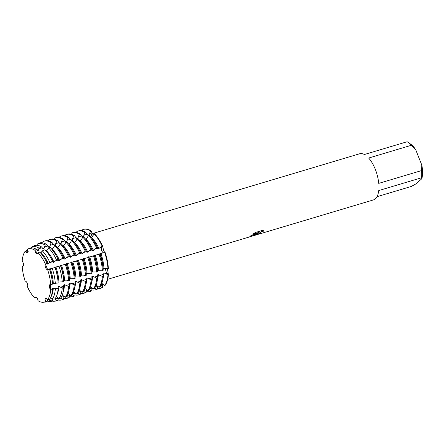 <?xml version="1.0" encoding="UTF-8"?>
<svg xmlns="http://www.w3.org/2000/svg" width="444" height="444" viewBox="0 0 444 444"><rect width="100%" height="100%" fill="white"/><g stroke="black" fill="none" stroke-linecap="round" stroke-linejoin="round"><path stroke-width="0.67" d="M36.497 249.395A28.1 12.582 -106.6 0 0 29.082 248.429L27.511 249.256A27.756 12.426 -106.6 0 1 34.86 250.216L37.784 253.613L34.86 250.216A27.756 12.426 -106.6 0 0 27.511 249.256A3.169 1.415 73.4 0 1 27.04 252.619A3.169 1.415 73.4 0 1 25.258 251.182A27.756 12.426 -106.6 0 0 22.206 261.017A3.169 1.415 73.4 0 1 23.449 264.224A3.169 1.415 73.4 0 1 22.749 266.433A3.169 1.415 73.4 0 1 22.2 266.378A27.756 12.426 -106.6 0 0 25.23 281.235A3.169 1.415 73.4 0 1 27.256 283.294A3.169 1.415 73.4 0 1 27.478 286.891A27.756 12.426 -106.6 0 0 34.815 298.074L35.82 296.947L34.815 298.074A3.169 1.415 73.4 0 1 35.498 296.958A3.169 1.415 73.4 0 1 38.001 300.71A27.756 12.426 -106.6 0 0 45.344 301.665L46.376 298.362L45.344 301.665A3.169 1.415 73.4 0 1 45.821 298.307A3.169 1.415 73.4 0 1 47.602 299.739A27.756 12.426 -106.6 0 0 50.655 289.904A3.169 1.415 73.4 0 1 49.412 286.696A3.169 1.415 73.4 0 1 50.111 284.487A3.169 1.415 73.4 0 1 50.66 284.549L50.66 284.549A27.756 12.426 -106.6 0 0 47.63 269.686A3.169 1.415 73.4 0 1 45.604 267.632A3.169 1.415 73.4 0 1 45.382 264.036A27.756 12.426 -106.6 0 0 38.045 252.847A3.169 1.415 73.4 0 1 37.357 253.962A3.169 1.415 73.4 0 1 34.86 250.216L36.497 249.395L37.507 250.649L38.328 250.405L39.017 248.163L41.547 246.914L43.135 248.967L43.95 248.723L45.205 245.121L46.592 244.439L48.757 247.286L49.578 247.042L51.154 242.657L51.97 242.413L54.384 245.604L55.206 245.36L56.777 240.975L57.598 240.731L60.012 243.928L60.834 243.678L62.404 239.299L63.226 239.05L65.64 242.246L66.456 242.002L68.032 237.618L68.853 237.374L71.262 240.565L72.083 240.321L73.66 235.936L74.475 235.692L76.89 238.883L77.711 238.639L79.282 234.254L80.103 234.01L82.517 237.201L83.339 236.957L84.909 232.573L85.731 232.329L88.145 235.52L88.961 235.276L90.537 230.891L90.948 230.769L91.092 233.083A3.169 1.415 -106.6 0 0 92.452 236.613A3.169 1.415 73.4 0 1 91.092 233.083L90.948 230.769A30.647 13.72 -106.6 0 0 83.716 229.354M82.29 230.802L82.445 229.842A30.647 13.72 73.4 0 1 83.511 229.409L83.922 229.287A30.647 13.72 -106.6 0 1 90.948 230.769L93.323 235.126M105.644 269.364A3.169 1.415 73.4 0 1 105.777 268.392A3.169 1.415 -106.6 0 0 107.093 273.293A3.169 1.415 73.4 0 1 105.644 269.364M107.404 268.681L108.397 274.62L107.093 273.293L108.397 274.62L107.986 274.742L103.952 272.932L103.13 273.182L103.18 276.179L102.359 276.423L98.324 274.614L97.502 274.858L97.552 277.855L96.731 278.105L92.696 276.296L91.875 276.54L91.925 279.537L91.109 279.781L87.068 277.977L86.247 278.222L86.303 281.219L85.481 281.463L81.446 279.659L80.625 279.903L80.675 282.9L79.853 283.144L75.819 281.341L74.997 281.585L75.047 284.582L74.226 284.826L70.191 283.017L69.369 283.266L69.419 286.263L68.604 286.508L64.563 284.698L63.747 284.948L63.786 287.645L62.232 287.912L58.941 286.38L58.12 286.624L58.142 288.622L55.311 289.111L53.313 288.062L52.492 288.306L52.497 289.599L50.655 289.904A27.756 12.426 -106.6 0 1 47.602 299.739L49.417 299.534A28.1 12.582 -106.6 0 0 52.497 289.599M47.153 263.375A28.1 12.582 -106.6 0 0 44.55 258.436A28.1 12.582 -106.6 0 0 39.744 252.081L38.045 252.847A27.756 12.426 -106.6 0 1 45.382 264.036L47.153 263.375L47.558 264.091L48.379 263.847L49.867 262.398L52.597 261.416A29.149 13.054 -106.6 0 0 49.9 256.293L50.572 257.409A26.618 11.921 -106.6 0 1 53.18 262.41L54.002 262.165L56.543 260.001L58.042 259.457L58.808 260.733L59.629 260.484L62.771 257.903L63.592 257.659L64.436 259.052L65.257 258.808L68.398 256.227L69.22 255.977L70.063 257.37L70.885 257.126L74.026 254.545L74.847 254.295L75.685 255.689L76.507 255.444L79.648 252.864L80.469 252.619L81.313 254.007L82.134 253.763L85.276 251.182L86.097 250.938L86.941 252.325L87.762 252.081L90.903 249.5L91.725 249.256L92.568 250.649L96.531 247.819L97.347 247.574L98.191 248.967L102.153 246.137L102.564 246.015L101.748 247.064A3.169 1.415 -106.6 0 0 101.676 250.288A3.169 1.415 -106.6 0 0 103.524 252.864A3.169 1.415 73.4 0 1 101.865 250.821A3.169 1.415 73.4 0 1 101.748 247.064L102.564 246.015A30.647 13.72 -106.6 0 0 94.483 233.699L91.342 237.601M94.483 233.699A30.647 13.72 -106.6 0 1 102.564 246.015L103.602 250.277L104.612 252.436M45.349 263.914L47.641 269.669L45.349 263.914M50.705 284.682C50.289 282.767 50.289 288.117 50.699 290.143C50.289 288.117 50.289 282.767 50.705 284.682M250.077 236.719L249.517 236.913L250.866 235.725L258.702 232.478L252.764 234.249L255.328 232.512L262.654 230.325L264.041 231.019L261.61 231.707L259.407 232.983L258.475 233.933L260.395 233.6A24.081 10.784 73.4 0 1 259.562 233.933A24.081 10.784 73.4 0 1 259.429 233.971L256.338 234.721L257.792 233.261L255.677 234.615L250.594 236.563M259.562 233.933L373.393 199.922A24.081 10.784 -106.6 0 0 375.269 198.884A24.081 10.784 -106.6 0 0 378.732 190.559L421.495 177.789A24.081 10.784 -106.6 0 0 421.5 170.601L378.738 183.378A24.081 10.784 -106.6 0 0 368.659 158.042L411.416 145.266A24.081 10.784 -106.6 0 0 408.469 142.563A24.081 10.784 -106.6 0 0 407.148 141.736L364.385 154.506A24.081 10.784 -106.6 0 0 359.612 153.779L92.302 233.638M108.403 268.664A30.647 13.72 -106.6 0 0 105.067 252.297L100.094 253.746A26.618 11.921 -106.6 0 1 103.13 268.648L105.428 268.331L108.403 268.664A30.647 13.72 -106.6 0 0 105.067 252.297M105.034 285.448A30.647 13.72 -106.6 0 0 108.397 274.62A30.647 13.72 -106.6 0 1 105.034 285.448L104.623 285.57L101.781 283.311M259.429 233.971L259.413 233.933A24.037 10.761 -106.6 0 0 259.551 233.888A24.037 10.761 -106.6 0 0 260.129 233.672M249.528 236.88L251.82 236.197L257.792 233.261M256.332 234.698L258.108 234.321M258.469 233.91L260.4 232.29L264.014 230.98M252.869 234.177L258.702 232.478M102.57 283.91L102.525 287.59L101.709 285.187A3.169 1.415 73.4 0 1 101.448 284.166A3.169 1.415 -106.6 0 0 101.709 285.187L102.525 287.59L102.114 287.712L100.455 286.091M28.233 251.321L26.784 250.394L25.258 251.182L27.411 252.347L25.258 251.182A27.756 12.426 -106.6 0 0 22.206 261.017M23.243 265.962L22.2 266.378A27.756 12.426 -106.6 0 0 25.23 281.235L25.241 281.235M101.26 288.073A30.647 13.72 -106.6 0 0 102.525 287.59A30.647 13.72 -106.6 0 1 101.465 288.017L101.054 288.139A30.647 13.72 73.4 0 1 97.464 288.184M411.416 145.266L415.617 149.495A21.451 9.607 -106.6 0 0 410.805 144.239L408.469 142.563M415.617 149.495L421.8 165.029L421.5 170.601M421.495 177.789L421.789 178.782A21.451 9.607 -106.6 0 0 421.8 165.029M421.789 178.782L415.584 184.077L411.377 186.419L376.989 196.698M38.001 300.71A27.756 12.426 -106.6 0 0 43.296 302.264A27.756 12.426 -106.6 0 0 45.344 301.665L47.12 301.493L47.797 299.717M27.478 286.891L27.478 286.891A27.756 12.426 -106.6 0 0 34.815 298.074L36.669 297.502M52.597 261.416L53.186 262.415M100.1 254.012L94.467 255.428A26.618 11.921 -106.6 0 1 97.508 270.329L103.186 270.224L103.13 268.648M94.472 255.694L88.844 257.109A26.618 11.921 -106.6 0 1 91.88 272.011L97.558 271.906L97.508 270.329M88.85 257.37L83.217 258.785A26.618 11.921 -106.6 0 1 86.253 273.693L88.55 273.376L91.114 273.831L91.93 273.587L91.88 272.011M83.222 259.052L77.589 260.467A26.618 11.921 -106.6 0 1 80.625 275.374L82.923 275.058L85.487 275.513L86.308 275.263L86.253 273.693M77.595 260.733L71.961 262.149A26.618 11.921 -106.6 0 1 75.003 277.05L80.68 276.945L80.625 275.374M71.967 262.415L66.339 263.83A26.618 11.921 -106.6 0 1 69.375 278.732L75.053 278.627L75.003 277.05M66.345 264.097L60.711 265.512A26.618 11.921 -106.6 0 1 63.747 280.414L66.045 280.097L68.609 280.553L69.425 280.308L69.375 278.732M60.717 265.778L55.084 267.194A26.618 11.921 -106.6 0 1 58.125 282.095L63.792 281.779L63.747 280.414M55.089 267.46L47.63 269.686A27.756 12.426 -106.6 0 1 50.66 284.549L52.503 284.143L52.497 283.777L53.347 283.522L58.147 282.961L58.12 282.095M99.994 253.319L99.878 253.679M94.367 255L94.25 255.361M88.739 256.682L88.622 257.037M83.111 258.364L83 258.719M77.489 260.04L77.373 260.4M71.861 261.721L71.745 262.082M66.234 263.403L66.123 263.764M60.606 265.085L60.495 265.445M54.984 266.766L54.867 267.127M52.497 283.777A26.618 11.921 -106.6 0 0 49.456 268.87L49.445 269.136A28.1 12.582 -106.6 0 1 52.503 284.143M50.405 297.996L52.17 299.228L54.945 298.923A29.149 13.054 -106.6 0 0 58.142 288.622M56.371 296.503L58.952 298.485L60.473 298.312A30.198 13.52 -106.6 0 0 63.786 287.645M62.288 295.005L65.24 297.336L66.062 297.091A30.647 13.72 -106.6 0 0 69.419 286.263M68.026 293.395L70.868 295.654L71.689 295.41A30.647 13.72 -106.6 0 0 75.047 284.582M73.654 291.714L76.49 293.972L77.312 293.728A30.647 13.72 -106.6 0 0 80.675 282.9M79.282 290.032L82.118 292.296L82.939 292.047A30.647 13.72 -106.6 0 0 86.303 281.219M84.904 288.356L87.746 290.615L88.567 290.37A30.647 13.72 -106.6 0 0 91.925 279.537M90.532 286.674L93.373 288.933L94.195 288.689A30.647 13.72 -106.6 0 0 97.552 277.855M96.159 284.993L98.995 287.251L99.817 287.007A30.647 13.72 -106.6 0 0 103.18 276.179M97.769 286.258L97.314 289.144L96.492 289.394L94.833 287.773M92.147 287.94L91.686 290.826L90.865 291.07L89.205 289.455M86.519 289.621L86.058 292.507L85.237 292.751L83.577 291.131M80.891 291.303L80.431 294.189L79.615 294.433L77.955 292.812M75.269 292.985L74.808 295.871L73.987 296.115L72.328 294.494M69.641 294.661L69.181 297.552L68.359 297.796L66.7 296.176M64.014 296.342L63.553 299.234L62.732 299.478L60.917 297.702M58.386 298.024L58.003 300.421L56.505 300.571L54.834 298.934M52.869 299.151L52.564 300.96L49.828 301.226L48.407 299.644M84.909 232.573A30.647 13.72 73.4 0 0 77.883 231.091A30.647 13.72 73.4 0 0 76.818 231.518L76.668 232.484M79.282 234.254A30.647 13.72 73.4 0 0 72.255 232.773A30.647 13.72 73.4 0 0 71.195 233.2L71.04 234.166M73.66 235.936A30.647 13.72 73.4 0 0 66.628 234.454A30.647 13.72 73.4 0 0 65.568 234.882L65.412 235.847M68.032 237.618A30.647 13.72 73.4 0 0 61.006 236.136A30.647 13.72 73.4 0 0 59.94 236.563L59.785 237.529M62.404 239.299A30.647 13.72 73.4 0 0 55.378 237.818A30.647 13.72 73.4 0 0 54.312 238.245L54.162 239.205M56.777 240.975A30.647 13.72 73.4 0 0 49.75 239.499A30.647 13.72 73.4 0 0 48.69 239.927L48.535 240.887M51.154 242.657A30.647 13.72 73.4 0 0 44.123 241.175A30.647 13.72 73.4 0 0 43.062 241.608L42.863 242.857M46.592 244.439A30.198 13.52 -106.6 0 0 38.622 243.401L37.307 244.089L37.118 245.277M41.547 246.914A29.149 13.054 -106.6 0 0 33.849 245.915L31.457 247.175L31.358 247.808M97.347 247.574A30.647 13.72 -106.6 0 0 94.511 242.191A30.647 13.72 -106.6 0 0 89.272 235.253L88.45 235.503L87.041 237.951L85.714 239.277M91.725 249.256A30.647 13.72 -106.6 0 0 88.889 243.873A30.647 13.72 -106.6 0 0 83.644 236.935L82.823 237.179L81.413 239.627L80.087 240.959M86.097 250.938A30.647 13.72 -106.6 0 0 83.261 245.549A30.647 13.72 -106.6 0 0 78.016 238.617L77.195 238.861L75.791 241.308L74.464 242.64M80.469 252.619A30.647 13.72 -106.6 0 0 77.633 247.23A30.647 13.72 -106.6 0 0 72.389 240.298L71.573 240.543L70.163 242.99L68.837 244.322M74.847 254.295A30.647 13.72 -106.6 0 0 72.011 248.912A30.647 13.72 -106.6 0 0 66.767 241.98L65.945 242.224L64.535 244.672L63.209 246.004M69.22 255.977A30.647 13.72 -106.6 0 0 66.384 250.594A30.647 13.72 -106.6 0 0 61.139 243.662L60.317 243.906L58.913 246.353L57.581 247.685M63.592 257.659A30.647 13.72 -106.6 0 0 60.756 252.275A30.647 13.72 -106.6 0 0 55.511 245.343L54.69 245.588L53.286 248.035L51.92 249.378M58.042 259.457A30.198 13.52 -106.6 0 0 55.25 254.151A30.198 13.52 -106.6 0 0 50.083 247.319L48.657 247.974L47.658 249.711L46.187 251.088M49.9 256.293A29.149 13.054 -106.6 0 0 44.911 249.7L42.319 250.893L41.02 252.63L40.432 252.808M102.114 287.712A30.647 13.72 73.4 0 1 101.054 288.139M107.986 274.742A30.647 13.72 73.4 0 1 104.623 285.57M83.511 229.409A30.647 13.72 73.4 0 1 90.537 230.891M104.656 252.42A30.647 13.72 73.4 0 1 107.992 268.787M94.073 233.822A30.647 13.72 73.4 0 1 102.153 246.137M102.853 279.043A26.618 11.921 -106.6 0 0 103.952 272.932M88.961 235.276A26.618 11.921 -106.6 0 0 87.146 234.282M103.952 268.404A26.618 11.921 -106.6 0 0 100.916 253.502M96.492 289.394A30.647 13.72 73.4 0 1 95.427 289.821L96.248 289.577A30.647 13.72 -106.6 0 0 97.314 289.144M85.731 232.329A30.647 13.72 -106.6 0 0 78.705 230.847L77.883 231.091M103.186 270.224A30.647 13.72 -106.6 0 0 99.85 253.851M95.427 289.821A30.647 13.72 73.4 0 1 91.836 289.865M102.359 276.423A30.647 13.72 73.4 0 1 98.995 287.251M99.029 254.101A30.647 13.72 73.4 0 1 102.364 270.468M97.225 280.725A26.618 11.921 -106.6 0 0 98.324 274.614M83.339 236.957A26.618 11.921 -106.6 0 0 81.518 235.964M98.329 270.085A26.618 11.921 -106.6 0 0 95.288 255.178M90.865 291.07A30.647 13.72 73.4 0 1 89.799 291.503L90.62 291.258A30.647 13.72 -106.6 0 0 91.686 290.826M80.103 234.01A30.647 13.72 -106.6 0 0 73.077 232.528L72.255 232.773M97.558 271.906A30.647 13.72 -106.6 0 0 94.222 255.533M89.799 291.503A30.647 13.72 73.4 0 1 86.214 291.547M96.731 278.105A30.647 13.72 73.4 0 1 93.373 288.933M93.401 255.783A30.647 13.72 73.4 0 1 96.737 272.15M91.603 282.406A26.618 11.921 -106.6 0 0 92.696 276.296M77.711 238.639A26.618 11.921 -106.6 0 0 75.891 237.645M92.702 271.767A26.618 11.921 -106.6 0 0 89.66 256.86M85.237 292.751A30.647 13.72 73.4 0 1 84.177 293.184L84.998 292.935A30.647 13.72 -106.6 0 0 86.058 292.507M74.475 235.692A30.647 13.72 -106.6 0 0 67.449 234.21L66.628 234.454M91.93 273.587A30.647 13.72 -106.6 0 0 88.595 257.215M84.177 293.184A30.647 13.72 73.4 0 1 80.586 293.223M91.109 279.781A30.647 13.72 73.4 0 1 87.746 290.615M87.773 257.459A30.647 13.72 73.4 0 1 91.114 273.831M85.975 284.082A26.618 11.921 -106.6 0 0 87.068 277.977M72.083 240.321A26.618 11.921 -106.6 0 0 70.269 239.327L66.916 240.304M87.074 273.449A26.618 11.921 -106.6 0 0 84.038 258.541M79.615 294.433A30.647 13.72 73.4 0 1 78.549 294.86L79.371 294.616A30.647 13.72 -106.6 0 0 80.431 294.189M68.853 237.374A30.647 13.72 -106.6 0 0 61.827 235.892L61.006 236.136M86.308 275.263A30.647 13.72 -106.6 0 0 82.973 258.896M78.549 294.86A30.647 13.72 73.4 0 1 74.958 294.905M85.481 281.463A30.647 13.72 73.4 0 1 82.118 292.296M82.151 259.141A30.647 13.72 73.4 0 1 85.487 275.513M80.347 285.764A26.618 11.921 -106.6 0 0 81.446 279.659M66.456 242.002A26.618 11.921 -106.6 0 0 64.641 241.009M81.446 275.125A26.618 11.921 -106.6 0 0 78.41 260.223M73.987 296.115A30.647 13.72 73.4 0 1 72.921 296.542L73.743 296.298A30.647 13.72 -106.6 0 0 74.808 295.871M63.226 239.05A30.647 13.72 -106.6 0 0 56.199 237.568L55.378 237.818M80.68 276.945A30.647 13.72 -106.6 0 0 77.345 260.578M72.921 296.542A30.647 13.72 73.4 0 1 69.336 296.586M79.853 283.144A30.647 13.72 73.4 0 1 76.49 293.972M76.523 260.822A30.647 13.72 73.4 0 1 79.859 277.189M74.72 287.446A26.618 11.921 -106.6 0 0 75.819 281.341M60.834 243.678A26.618 11.921 -106.6 0 0 59.013 242.69M75.824 276.806A26.618 11.921 -106.6 0 0 72.783 261.904M68.359 297.796A30.647 13.72 73.4 0 1 67.294 298.224L68.115 297.98A30.647 13.72 -106.6 0 0 69.181 297.552M57.598 240.731A30.647 13.72 -106.6 0 0 50.572 239.249L49.75 239.499M75.053 278.627A30.647 13.72 -106.6 0 0 71.717 262.26M67.294 298.224A30.647 13.72 73.4 0 1 63.708 298.268M74.226 284.826A30.647 13.72 73.4 0 1 70.868 295.654M70.896 262.504A30.647 13.72 73.4 0 1 74.231 278.871M69.098 289.127A26.618 11.921 -106.6 0 0 70.191 283.022M55.206 245.36A26.618 11.921 -106.6 0 0 53.385 244.367M70.196 278.488A26.618 11.921 -106.6 0 0 67.161 263.586M62.732 299.478A30.647 13.72 73.4 0 1 61.672 299.905L62.493 299.661A30.647 13.72 -106.6 0 0 63.553 299.234M51.97 242.413A30.647 13.72 -106.6 0 0 44.944 240.931L44.123 241.175M69.425 280.308A30.647 13.72 -106.6 0 0 66.089 263.941M61.672 299.905A30.647 13.72 73.4 0 1 58.081 299.95M68.604 286.508A30.647 13.72 73.4 0 1 65.24 297.336M65.268 264.186A30.647 13.72 73.4 0 1 68.609 280.553M63.348 291.164A26.618 11.921 -106.6 0 0 64.563 284.698M49.578 247.042A26.618 11.921 -106.6 0 0 47.763 246.048M64.569 280.17A26.618 11.921 -106.6 0 0 61.533 265.268M56.505 300.571A29.909 13.392 73.4 0 1 54.301 301.215L55.783 301.076A30.198 13.52 -106.6 0 0 58.003 300.421M63.792 281.779A30.198 13.52 -106.6 0 0 60.506 265.645M54.301 301.215A29.909 13.392 73.4 0 1 52.27 301.099M62.232 287.912A29.909 13.392 73.4 0 1 58.952 298.485M37.307 244.089A29.909 13.392 73.4 0 1 45.205 245.121M58.98 266.128A29.909 13.392 73.4 0 1 62.238 282.101M57.282 293.928A26.618 11.921 -106.6 0 0 58.941 286.38M43.95 248.723A26.618 11.921 -106.6 0 0 42.136 247.73L38.789 248.712M58.941 281.851A26.618 11.921 -106.6 0 0 55.905 266.944M49.828 301.226A28.621 12.815 73.4 0 1 47.724 301.842L50.416 301.587A29.149 13.054 -106.6 0 0 52.564 300.96M58.147 282.961A29.149 13.054 -106.6 0 0 54.973 267.388M47.724 301.842A28.621 12.815 73.4 0 1 46.343 301.82M55.311 289.111A28.621 12.815 73.4 0 1 52.17 299.228M31.457 247.175A28.621 12.815 73.4 0 1 39.017 248.163M52.198 268.265A28.621 12.815 73.4 0 1 55.317 283.555M47.48 299.939A26.618 11.921 -106.6 0 0 48.096 299.678M50.81 297.164A26.618 11.921 -106.6 0 0 53.313 288.062M38.328 250.405A26.618 11.921 -106.6 0 0 36.508 249.411M53.319 283.533A26.618 11.921 -106.6 0 0 50.277 268.626M43.296 302.264L45.049 302.098A28.1 12.582 -106.6 0 0 47.12 301.493M47.558 264.091A26.618 11.921 -106.6 0 0 44.944 259.091L44.55 258.436M48.379 263.847A26.618 11.921 -106.6 0 0 41.02 252.63M42.319 250.893A28.621 12.815 73.4 0 1 49.867 262.398M54.002 262.165A26.618 11.921 -106.6 0 0 46.648 250.949M48.657 247.974A29.909 13.392 73.4 0 1 56.543 260.001M58.808 260.733A26.618 11.921 -106.6 0 0 56.199 255.727L55.25 254.151M59.629 260.484A26.618 11.921 -106.6 0 0 52.275 249.267M54.69 245.588A30.647 13.72 73.4 0 1 62.771 257.903M64.436 259.052A26.618 11.921 -106.6 0 0 61.821 254.046L60.756 252.275M65.257 258.808A26.618 11.921 -106.6 0 0 57.898 247.591M60.317 243.906A30.647 13.72 73.4 0 1 68.398 256.227M70.063 257.37A26.618 11.921 -106.6 0 0 67.449 252.37L66.384 250.594M70.885 257.126A26.618 11.921 -106.6 0 0 63.525 245.909M65.945 242.224A30.647 13.72 73.4 0 1 74.026 254.545M75.685 255.689A26.618 11.921 -106.6 0 0 73.077 250.688L72.011 248.912M76.507 255.444A26.618 11.921 -106.6 0 0 69.153 244.228M71.573 240.543A30.647 13.72 73.4 0 1 79.648 252.864M81.313 254.007A26.618 11.921 -106.6 0 0 78.705 249.006L77.633 247.23M82.134 253.763A26.618 11.921 -106.6 0 0 74.781 242.546M77.195 238.861A30.647 13.72 73.4 0 1 85.276 251.182M86.941 252.325A26.618 11.921 -106.6 0 0 84.327 247.325L83.261 245.549M87.762 252.081A26.618 11.921 -106.6 0 0 80.403 240.864M82.823 237.179A30.647 13.72 73.4 0 1 90.903 249.5M92.568 250.649A26.618 11.921 -106.6 0 0 89.954 245.643L88.889 243.873M93.39 250.399A26.618 11.921 -106.6 0 0 86.031 239.183M88.45 235.503A30.647 13.72 73.4 0 1 96.531 247.819M98.191 248.967A26.618 11.921 -106.6 0 0 95.582 243.961L94.511 242.191M99.012 248.718A26.618 11.921 -106.6 0 0 91.658 237.507M89.422 233.583L91.092 233.083A14.979 11.128 129.6 0 0 91.88 232.823M100.078 247.563L101.748 247.064A14.979 2.603 158.3 0 0 102.542 246.82M100.832 285.448L101.709 285.187A14.979 13.137 -130.5 0 1 102.508 284.976M105.422 273.793L107.093 273.293A14.979 7.448 -179.9 0 1 107.892 273.071M52.781 261.694L49.439 262.693M58.403 260.012L55.067 261.011M64.03 258.33L60.695 259.329M69.658 256.654L66.323 257.648M75.286 254.973L71.945 255.966M80.908 253.291L77.572 254.29M86.536 251.609L83.2 252.608M92.163 249.928L88.822 250.927M97.791 248.246L94.45 249.245M97.752 286.369L95.205 287.129M92.124 288.051L89.577 288.811M86.502 289.732L83.955 290.493M80.875 291.414L78.327 292.174M75.247 293.09L72.699 293.856M69.625 294.772L67.072 295.532M63.997 296.453L61.178 297.297M58.369 298.135L55.034 299.134M52.742 299.817L49.406 300.81M103.136 274.475L99.795 275.474M97.508 276.157L94.172 277.156M91.88 277.839L88.545 278.832M86.258 279.52L82.917 280.514M80.63 281.196L77.295 282.195M75.003 282.878L71.667 283.877M69.375 284.56L66.039 285.559M63.753 286.241L60.412 287.24M58.125 287.923L54.79 288.922M47.752 246.032L44.411 247.031M53.374 244.35L50.039 245.349M59.002 242.674L55.667 243.667M64.63 240.992L61.289 241.986M75.88 237.629L72.544 238.628M81.507 235.947L78.172 236.946M87.135 234.266L83.794 235.264M257.909 234.382L259.551 233.888M107.72 279.293L249.606 236.907M251.826 236.241L257.942 234.415"/></g></svg>
